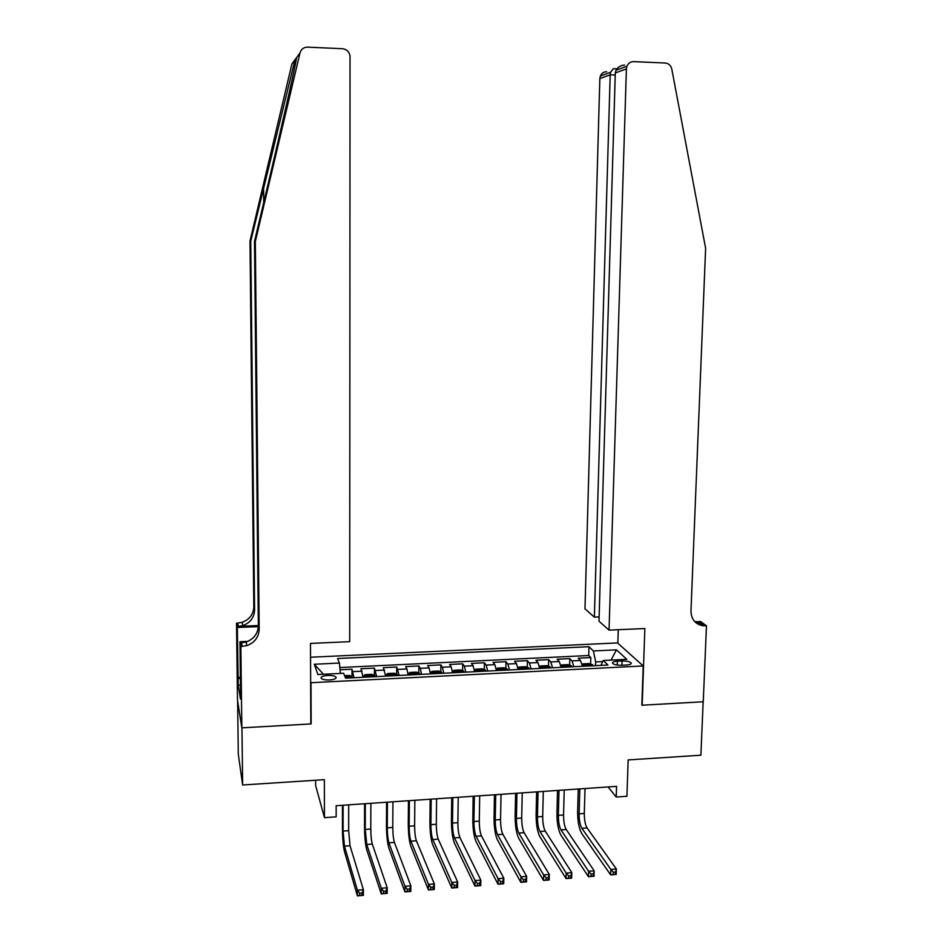 <?xml version="1.0" encoding="UTF-8"?>
<svg xmlns="http://www.w3.org/2000/svg" width="943" height="943" viewBox="0 0 943 943"><rect width="100%" height="100%" fill="white"/><g stroke="black" fill="none" stroke-linecap="round" stroke-linejoin="round"><path stroke-width="1.41" d="M329.437 679.962C334.199 679.561 336.403 678.63 336.073 677.18C334.906 675.931 332.148 675.365 327.775 675.459C323.013 675.86 320.797 676.779 321.115 678.241C322.282 679.49 325.052 680.056 329.437 679.962M315.61 780.238L315.634 785.495L324.463 817.652L336.168 816.827L336.156 805.711L616.569 786.368L616.227 797.035L626.93 796.281L628.156 759.928L700.897 755.202L703.148 701.757L641.841 705.223L643.22 665.958L311.001 682.708L310.636 681.589M237.624 700.849L238.284 754.152L242.646 784.989L241.95 727.843L311.155 723.929L311.001 682.708M643.22 665.958L617.535 642.926L310.542 657.236M582.42 666.312L580.464 660.465L578.236 658.19L590.813 657.577L590.624 664.049M573.922 666.736L572.012 660.89L569.82 658.603L569.643 665.145M569.82 658.603L557.148 659.216L559.282 661.514L561.132 667.373M539.714 668.446L537.946 662.552L535.93 660.253L548.673 659.629L548.52 666.241M518.143 669.518L516.469 663.613L514.56 661.291L527.396 660.666L527.255 667.349M496.442 670.603L494.863 664.674L493.059 662.34L505.978 661.703L505.849 668.469M474.588 671.699L473.103 665.734L471.406 663.389L484.419 662.752L484.301 669.601M452.581 672.795L451.19 666.807L449.622 664.45L462.707 663.813L462.612 670.744M430.432 673.903L429.136 667.892L427.686 665.522L440.864 664.874L440.782 671.887M408.13 675.011L406.94 668.988L405.596 666.595L418.869 665.947L418.81 673.043M385.687 676.143L383.365 667.679L396.72 667.031L396.685 674.221M363.079 677.274L360.98 668.764L374.43 668.115L374.406 675.4M622.074 660.984L617.359 661.208C613.881 661.467 612.278 662.139 612.549 663.235C613.846 664.626 616.887 665.298 621.649 665.239L626.423 665.004C629.865 664.744 631.456 664.084 631.197 663C629.877 661.597 626.836 660.925 622.074 660.984L621.944 665.228M602.718 661.597L595.681 661.939L593.383 650.953L588.974 646.698L337.559 658.509L339.421 663.059L314.29 664.249L317.885 674.54L343.594 673.267L345.586 678.147L607.952 665.027L603.249 660.489L600.903 665.381M593.383 650.953L616.463 649.845L626.824 659.334L603.249 660.489M590.813 657.577L588.727 655.515L339.845 667.55M353.99 677.722L351.987 669.2L340.058 669.789M374.43 668.115L376.658 676.591M396.72 667.031L399.172 675.459M418.869 665.947L420.272 668.328L421.533 674.351M440.864 664.874L442.385 667.243L443.74 673.243M462.707 663.813L464.357 666.171L465.807 672.135M484.419 662.752L486.175 665.098L487.72 671.039M505.978 661.703L507.841 664.037L509.479 669.954M527.396 660.666L529.377 662.976L531.109 668.87M548.673 659.629L550.759 661.927L552.586 667.797M595.575 665.652L595.681 661.939M324.463 817.652L324.368 779.672L242.646 784.989M608.094 786.945L616.227 797.035M588.727 655.515L588.974 646.698M351.987 669.2L351.987 676.591M339.421 663.059L340.399 673.432M611.04 660.1L616.463 649.845M314.29 664.249L323.461 674.257M311.155 723.929L310.801 722.715M582.173 664.886L582.833 663.86L589.151 663.542L592.51 664.709L593.123 665.77M579.827 788.902L579.12 813.856C579.132 820.28 580.039 825.101 581.866 828.331L610.84 869.434L616.38 868.986L616.192 874.432L610.663 874.892L581.713 833.459C578.99 828.591 577.635 821.353 577.623 811.758L578.259 789.008M589.116 665.97L586.581 666.1M585.014 788.537L584.295 813.479C584.295 819.891 585.226 824.712 587.065 827.942L616.38 868.986L615.579 872.051L613.363 872.228L613.292 874.409L615.508 874.232L615.579 872.051M613.292 874.409L610.663 874.892L610.84 869.434L613.363 872.228M615.508 874.232L616.192 874.432M609.048 630.124L626.4 68.886L615.284 72.953L598.994 621.225L609.048 630.124L644.859 628.533L642.171 705.211L703.254 701.757L706.472 625.787L700.543 621.531L694.897 621.779M624.572 65.02C620.73 65.338 617.865 67.071 615.979 70.242L626.954 66.175C628.309 63.169 630.537 61.66 633.637 61.625L665.286 63.028C668.705 63.429 670.874 65.432 671.793 69.051L705.623 248.304L690.971 611.111C691.254 619.303 695.239 624.183 702.936 625.751L706.472 625.787M617.842 643.197L618.266 629.712M594.373 617.146L610.192 74.803L599.842 78.587L584.978 608.813L594.373 617.146L599.123 616.946M696.028 622.828L698.728 622.71M599.842 78.587L600.361 76.029C601.634 73.2 603.744 71.774 606.667 71.739M626.954 66.175L626.4 68.886M694.578 621.449L700.826 622.616L705.293 625.834M614.636 68.745L613.363 68.698L610.581 72.246L610.192 74.803L615.225 75.016M615.979 70.242L615.284 72.953M255.341 241.42L254.504 241.384L267.942 184.663C280.931 130.016 294.581 69.605 296.691 57.452L294.994 59.774L250.732 241.208L254.575 610.038C254.174 617.618 250.26 622.804 242.834 625.598L238.426 626.364L237.801 623.064L236.528 623.123L237.495 700.048L241.832 727.843L310.801 723.941L310.483 643.421L349.712 641.676L350.03 55.885C349.146 51.629 346.623 49.225 342.474 48.706L307.512 47.15C303.67 47.233 301.182 49.154 300.027 52.879L255.341 241.42L259.184 629.287C258.759 637.244 254.645 642.69 246.842 645.637L240.854 646.521L241.832 727.843M250.732 241.208L249.978 241.172L253.82 606.891C253.419 614.4 249.541 619.539 242.186 622.309L237.801 623.064M242.21 646.462L241.514 642.82L246.123 642.018C253.856 639.095 257.922 633.684 258.347 625.81L254.504 241.384M294.994 59.774L291.894 64.018L249.978 241.172M240.854 646.521L239.97 641.712L240.583 692.174M240.489 685.054L238.225 685.172L240.489 699.046L240.394 692.186M238.225 685.172L237.341 627.496L236.528 623.123M239.97 641.712L247.856 641.37M258.347 625.539L238.426 626.364M258.335 626.624L237.341 627.496M237.954 677.416L240.394 677.298M240.406 678.406L238.143 678.512M561.038 666.689L561.333 667.361M560.932 666.041L561.71 664.909L568.063 664.591L571.375 665.758L571.965 666.831M558.999 790.34L558.362 815.365C558.374 821.813 559.246 826.657 560.979 829.899L588.597 871.261L594.173 870.802L594.007 876.271L588.444 876.731L560.849 835.038C558.256 830.146 556.948 822.885 556.936 813.267L557.513 790.434M567.934 667.031L565.376 667.161M564.22 789.975L563.56 814.988C563.572 821.424 564.456 826.268 566.213 829.51L594.173 870.802L593.324 873.878L591.096 874.067L591.025 876.259L593.265 876.071L593.324 873.878M591.025 876.259L588.444 876.731L588.597 871.261L591.096 874.067M593.265 876.071L594.007 876.271M539.596 667.597L539.962 668.434M539.526 667.196L540.445 665.958L546.834 665.64L550.111 666.819L550.665 667.892M538.04 791.778L537.463 816.886C537.475 823.357 538.312 828.213 539.962 831.478L566.201 873.1L571.823 872.64L571.67 878.122L566.059 878.581L539.844 836.63C537.369 831.714 536.131 824.43 536.107 814.776L536.626 791.884M546.598 668.092L544.028 668.222M543.298 791.413L542.696 816.508C542.72 822.968 543.557 827.824 545.231 831.089L571.823 872.64L570.928 875.729L568.676 875.906L568.617 878.11L570.857 877.921L570.928 875.729M568.617 878.11L566.059 878.581L566.201 873.1L568.676 875.906M570.857 877.921L571.67 878.122M518.013 668.516L518.45 669.506M517.99 668.351L519.027 667.019L525.475 666.701L528.693 667.88L529.223 668.964M516.941 793.24L516.422 818.418C516.446 824.901 517.247 829.793 518.803 833.07L543.651 874.939L549.309 874.479L549.168 879.972L543.522 880.444L518.697 838.244C516.363 833.294 515.173 825.974 515.137 816.296L515.609 793.334M525.133 669.165L522.552 669.294M522.233 792.874L521.703 818.041C521.727 824.512 522.528 829.392 524.108 832.669L549.309 874.479L548.354 877.579L546.091 877.768L546.044 879.972L548.307 879.784L548.354 877.579M546.044 879.972L543.522 880.444L543.651 874.939L546.091 877.768M548.307 879.784L549.168 879.972M507.64 670.049L507.145 668.952L503.963 667.774L497.48 668.092L496.313 669.495L496.796 670.591M495.712 794.701L495.252 819.962C495.287 826.469 496.042 831.372 497.515 834.673L520.949 876.801L526.642 876.342L526.512 881.858L520.831 882.33L497.421 839.859C495.216 834.885 494.085 827.541 494.049 817.829L494.462 794.784M503.527 670.249L500.922 670.379M501.028 794.336L500.556 819.573C500.592 826.08 501.358 830.972 502.855 834.272L526.642 876.342L525.64 879.454L523.353 879.642L523.306 881.858L525.593 881.67L525.64 879.454M523.306 881.858L520.831 882.33L520.949 876.801L523.353 879.642M525.593 881.67L526.512 881.858M485.916 671.133L485.445 670.037L482.309 668.846L475.791 669.165L474.541 670.579L475.001 671.675M474.541 670.579L474.529 671.239M474.341 796.175L473.94 821.518C473.987 828.048 474.694 832.964 476.074 836.288L498.081 878.676L503.81 878.204L503.703 883.744L497.975 884.216L476.003 841.486C473.928 836.488 472.867 829.109 472.808 819.361L473.162 796.257M481.767 671.333L479.15 671.463M479.692 795.809L479.292 821.129C479.327 827.648 480.046 832.563 481.449 835.875L503.81 878.204L502.76 881.34L500.462 881.528L500.415 883.744L502.713 883.556L502.76 881.34M500.415 883.744L497.975 884.216L498.081 878.676L500.462 881.528M502.713 883.556L503.703 883.744M464.039 672.218L463.602 671.121L460.514 669.919L453.948 670.249L452.664 671.64L453.053 672.772M463.532 671.098L452.664 671.64L452.616 672.795M452.829 797.66L452.499 823.074C452.546 829.628 453.206 834.567 454.502 837.903L475.048 880.562L480.824 880.09L480.73 885.642L474.954 886.125L454.432 843.125C452.499 838.091 451.497 830.689 451.438 820.917L451.732 797.731M459.866 672.43L457.225 672.559M458.215 797.295L457.874 822.685C457.909 829.227 458.593 834.166 459.913 837.502L480.824 880.09L479.716 883.237L477.406 883.426L477.37 885.654L479.681 885.465L479.716 883.237M477.37 885.654L474.954 886.125L475.048 880.562L477.406 883.426M479.681 885.465L480.73 885.642M442.019 673.326L441.619 672.218L438.578 671.015L431.965 671.333L430.562 672.772L430.951 673.88M430.562 672.772L430.55 673.891M431.175 799.157L430.904 824.654C430.951 831.219 431.588 836.182 432.79 839.541L451.85 882.459L457.661 881.988L457.591 887.563L451.78 888.035L432.731 844.763C430.927 839.718 429.996 832.28 429.925 822.473L430.161 799.228M437.823 673.538L435.171 673.667M436.597 798.78L436.314 824.265C436.361 830.818 436.998 835.781 438.224 839.129L457.661 881.988L456.506 885.147L454.184 885.347L454.149 887.575L456.483 887.387L456.506 885.147M454.149 887.575L451.78 888.035L451.85 882.459L454.184 885.347M456.483 887.387L457.591 887.563M419.859 674.434L419.47 673.326L416.488 672.111L409.828 672.442L408.354 673.88L408.708 674.988M408.354 673.88L408.343 675.011M409.368 800.654L409.168 826.233C409.227 832.822 409.816 837.808 410.924 841.18L428.499 884.381L434.346 883.897L434.287 889.485L428.44 889.968L410.877 846.425C409.227 841.345 408.354 833.883 408.26 824.052L408.449 800.725M415.627 674.646L412.951 674.775M414.837 800.277L414.614 825.844C414.672 832.421 415.274 837.396 416.405 840.767L434.346 883.897L433.132 887.08L430.786 887.269L430.762 889.508L433.108 889.32L433.132 887.08M430.762 889.508L428.44 889.968L428.499 884.381L430.786 887.269M433.108 889.32L434.287 889.485M397.533 675.542L397.192 674.434L394.257 673.208L387.549 673.538L385.993 674.988L386.324 676.107M385.993 674.988L385.982 676.119M387.432 802.175L387.29 827.836C387.361 834.437 387.903 839.447 388.917 842.83L404.971 886.302L410.865 885.819L410.818 891.43L404.924 891.913L388.881 848.099C387.373 842.983 386.559 835.498 386.465 825.632L386.583 802.234M393.278 675.754L390.591 675.895M392.925 801.798L392.783 827.435C392.842 834.036 393.396 839.034 394.433 842.417L410.865 885.819L409.592 889.013L407.235 889.214L407.211 891.465L409.58 891.265L409.592 889.013M407.211 891.465L404.924 891.913L404.971 886.302L407.235 889.214M409.58 891.265L410.818 891.43M375.066 676.673L374.748 675.553L371.86 674.316L365.118 674.658L363.479 676.107L363.774 677.239M363.479 676.107L363.468 677.251M365.342 803.695L365.271 829.439L366.756 844.504L381.278 888.247L387.208 887.764L387.184 893.386L381.243 893.881L366.744 849.784C365.365 844.645 364.635 837.125 364.528 827.223L364.576 803.754M370.776 676.885L368.065 677.015M370.87 803.318L370.788 829.038C370.858 835.663 371.365 840.673 372.308 844.079L387.208 887.764L385.887 890.97L383.506 891.17L383.495 893.422L385.876 893.221L385.887 890.97M383.495 893.422L381.243 893.881L381.278 888.247L383.506 891.17M385.876 893.221L387.184 893.386M344.584 675.671L349.323 675.436L352.163 676.673L352.446 677.805M343.099 805.228L343.099 831.054L344.454 846.177L357.409 890.204L363.397 889.709L363.373 895.355L357.397 895.85L344.454 851.47C343.228 846.307 342.557 838.751 342.439 828.826L342.427 805.275M348.12 678.017L345.35 677.557M348.674 804.85L348.662 830.642L350.042 845.753L363.397 889.709L362.006 892.938L359.613 893.139L359.613 895.402L362.006 895.202L362.006 892.938M359.613 895.402L357.397 895.85L357.409 890.204L359.613 893.139M362.006 895.202L363.373 895.355M572.012 660.89L580.464 660.465M353.036 671.628L362.077 671.18M375.597 670.52L384.579 670.084M398.017 669.424L406.94 668.988M420.272 668.328L429.136 667.892M442.385 667.243L451.19 666.807M464.357 666.171L473.103 665.734M486.175 665.098L494.863 664.674M507.841 664.037L516.469 663.613M529.377 662.976L537.946 662.552M550.759 661.927L559.282 661.514M617.229 665.051L617.359 661.208M592.428 664.674L582.232 665.18M584.295 813.479L579.12 813.856M587.065 827.942L581.866 828.331M263.58 186.903L263.722 202.497M254.575 610.038L253.82 606.891M258.347 625.81L259.184 629.287M300.027 52.879L296.691 57.452M571.293 665.723L560.955 666.241M563.56 814.988L558.362 815.365M566.213 829.51L560.979 829.899M550.028 666.784L539.549 667.302M542.696 816.508L537.463 816.886M545.231 831.089L539.962 831.478M528.622 667.856L517.99 668.387M521.703 818.041L516.422 818.418M524.108 832.669L518.803 833.07M507.063 668.929L496.348 669.459M500.556 819.573L495.252 819.962M502.855 834.272L497.515 834.673M485.362 670.001L474.577 670.544M479.292 821.129L473.94 821.518M481.449 835.875L476.074 836.288M457.874 822.685L452.499 823.074M459.913 837.502L454.502 837.903M441.536 672.182L430.597 672.736M436.314 824.265L430.904 824.654M438.224 839.129L432.79 839.541M419.399 673.29L408.39 673.844M414.614 825.844L409.168 826.233M416.405 840.767L410.924 841.18M397.109 674.398L386.029 674.952M392.783 827.435L387.29 827.836M394.433 842.417L388.917 842.83M374.677 675.518L363.515 676.072M370.788 829.038L365.271 829.439M372.308 844.079L366.756 844.504M352.093 676.638L345.114 676.991M348.662 830.642L343.099 831.054M350.042 845.753L344.454 846.177M336.073 677.993L336.073 677.18M631.173 663.624L631.197 663M698.48 622.533L702.936 625.751M600.361 76.029L610.581 72.246M616.863 68.839L613.363 68.698M246.123 642.018L246.842 645.637M242.834 625.598L242.186 622.309"/></g></svg>
